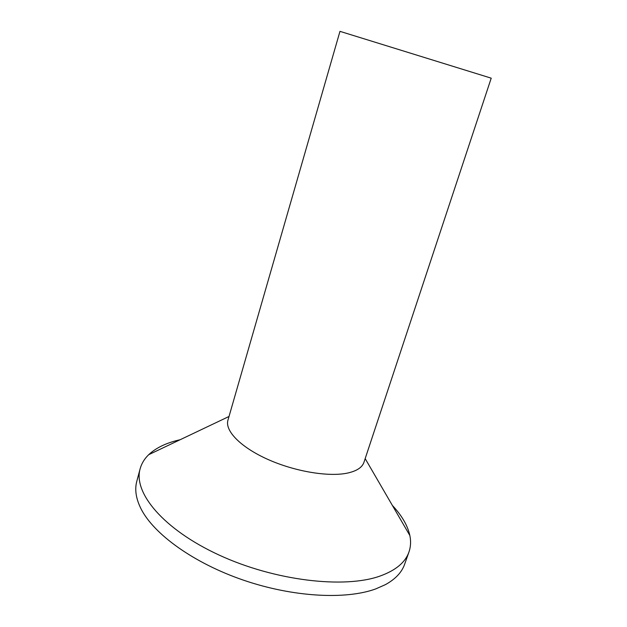 <?xml version="1.0" encoding="UTF-8"?>
<svg xmlns="http://www.w3.org/2000/svg" width="627" height="627" viewBox="0 0 627 627"><rect width="100%" height="100%" fill="white"/><g stroke="black" fill="none" stroke-linecap="round" stroke-linejoin="round"><path stroke-width="0.94" d="M392.369 505.425C401.829 515.527 407.66 525.567 409.862 535.536C411.053 541.32 410.756 546.815 408.953 552.026C405.371 562.333 395.817 570.311 380.299 575.962C344.56 588.949 274.736 580.829 219.019 555.02C163.169 529.29 133.112 492.61 140.127 468.808C141.584 463.494 144.445 458.792 148.693 454.693C156.147 447.709 166.625 442.725 180.145 439.731M408.953 552.026L404.634 564.245C401.813 572.318 395.418 579.113 385.44 584.623L375.808 588.886C345.885 599.906 293.044 597.163 243.425 580.147C193.782 563.14 153.921 534.251 141.114 508.991C135.988 498.81 134.554 489.593 136.788 481.332L140.127 468.808M363.958 462.295C362.226 467.413 356.794 471.002 347.656 473.048C328.783 477.171 294.768 471.52 267.682 459.332C240.533 447.161 224.717 430.733 227.946 420.192L339.967 31.35L392.416 47.581L491.215 78.171L363.958 462.295M365.18 458.619L409.862 535.536M229.02 416.469L148.693 454.693"/></g></svg>
